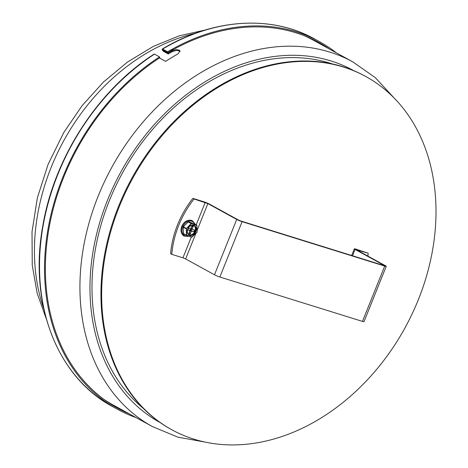 <?xml version="1.0" encoding="UTF-8"?>
<svg xmlns="http://www.w3.org/2000/svg" width="468" height="468" viewBox="0 0 468 468"><rect width="100%" height="100%" fill="white"/><g stroke="black" fill="none" stroke-linecap="round" stroke-linejoin="round"><path stroke-width="0.7" d="M180.069 51.457L178.021 50.503L176.184 50.474L172.405 51.62A207.031 159.588 118.8 0 0 168.287 53.99L168.018 53.147A208.067 160.384 -61.2 0 1 172.136 50.772L175.915 49.626L179.174 50.094L180.01 51.012L177.904 53.943A208.067 160.384 118.8 0 0 165.654 61.372L159.43 57.956M168.287 53.99L163.326 51.264C162.127 50 161.893 49.269 162.624 49.07L167.585 51.796A209.717 161.659 -61.2 0 1 171.703 49.421L172.581 48.994L172.856 49.842L171.972 50.269A208.687 160.863 118.8 0 0 167.854 52.638L162.893 49.912L163.057 50.421L168.018 53.147M314.525 38.955C271.159 14.66 213.139 18.55 162.273 49.017L162.624 49.07A209.717 161.659 -61.2 0 1 314.525 38.955L319.545 41.716A209.717 161.659 -61.2 0 1 336.504 52.925M162.893 49.912L163.057 50.421A208.067 160.384 -61.2 0 1 163.42 50.205M167.854 52.638L167.585 51.796M154.487 54.124L154.13 54.083C97.765 90.266 53.955 158.073 42.687 226.53C28.688 303.469 57.166 377.185 112.484 406.522A209.717 161.659 -61.2 0 1 41.131 239.078A209.717 161.659 -61.2 0 1 154.487 54.124L159.506 56.885L159.781 57.728A208.687 160.863 -61.2 0 0 46.993 241.769A208.687 160.863 -61.2 0 0 118 408.377A208.687 160.863 -61.2 0 0 129.156 413.8M136.048 417.591A209.717 161.659 -61.2 0 1 117.497 409.278A209.717 161.659 -61.2 0 1 46.145 241.839A209.717 161.659 -61.2 0 1 159.506 56.885M172.856 49.842A208.687 160.863 -61.2 0 1 319.047 42.617A208.687 160.863 -61.2 0 1 329.607 49.134M172.581 48.994A209.717 161.659 -61.2 0 1 319.545 41.716M367.895 256.09A82.666 63.724 118.8 0 0 368.176 253.217L355.855 249.111A4.136 0.409 21.9 0 0 354.329 248.836A4.136 0.409 21.9 0 0 355.095 249.421L383.941 265.274L384.322 265.572L383.561 265.432L240.938 221.036L238.253 219.925L209.412 204.071A4.136 0.409 21.9 0 0 204.036 201.848L192.874 198.374L194.027 199.005A82.666 63.724 118.8 0 0 171.779 254.346L170.627 253.709A82.666 63.724 -61.2 0 1 192.874 198.374M368.176 253.217L356.628 249.9L385.474 265.754A4.136 0.409 21.9 0 1 386.24 266.339A4.136 0.409 21.9 0 1 384.714 266.07L242.096 221.674L219.849 277.009A4.136 0.409 -158.1 0 1 214.473 274.786L185.632 258.933L182.947 257.821L191.336 236.948M171.779 254.346L182.947 257.821M194.027 199.005L207.88 203.592L236.72 219.451A4.136 0.409 21.9 0 0 242.096 221.674M386.24 266.339L363.999 321.68A4.136 0.409 -158.1 0 1 362.466 321.405L219.849 277.009M193.869 225.512A5.271 4.06 -61.2 0 1 194.606 231.912A5.271 4.06 -61.2 0 1 188.809 234.714M186.51 235.422L183.713 233.883A0.415 0.316 -61.2 0 1 183.526 233.608L183.175 227.167A0.415 0.316 -61.2 0 1 183.327 226.787L188.2 221.972A0.415 0.316 -61.2 0 1 188.546 221.861L193.77 223.488A0.415 0.316 -61.2 0 1 193.857 223.534M188.235 228.115L190.318 228.758A0.515 0.398 118.8 0 0 190.897 228.402L191.968 225.734L192.658 225.945L193.348 226.161L192.278 228.834A0.515 0.398 118.8 0 0 192.465 229.431L194.612 230.098L194.267 230.958L193.922 231.812L191.775 231.145A0.515 0.398 118.8 0 0 191.201 231.502L190.125 234.175L188.744 233.748L189.821 231.075A0.515 0.398 118.8 0 0 189.628 230.478L187.504 229.817M187.574 229.577L187.966 228.6M188.516 228.203A1.445 1.117 118.8 0 0 188.165 229.665M189.376 230.332A1.445 1.117 118.8 0 0 190.517 228.764M194.542 230.075A4.341 3.346 118.8 0 1 194.267 230.958A4.341 3.346 118.8 0 1 193.851 231.795L190.113 230.233L189.54 230.589M187.656 229.455A2.246 1.732 118.8 0 0 187.65 229.495L188.159 230.162M189.458 231.479L190.166 234.082A4.341 3.346 118.8 0 1 189.435 233.959A4.341 3.346 118.8 0 1 188.955 233.754A4.341 3.346 118.8 0 1 188.785 233.655L188.955 233.754M191.143 227.278L193.313 226.255A4.341 3.346 118.8 0 0 193.138 226.149A4.341 3.346 118.8 0 0 192.658 225.945A4.341 3.346 118.8 0 0 191.933 225.828M188.247 228.115A4.341 3.346 118.8 0 0 187.826 228.951A4.341 3.346 118.8 0 0 187.557 229.835L187.51 229.806M143.214 408.277A198.403 152.937 -61.2 0 1 121.844 174.084A198.403 152.937 -61.2 0 1 330.232 63.238A198.403 152.937 -61.2 0 1 332.479 63.964M194.033 439.195A201.503 155.329 -61.2 0 1 171.762 429.729A201.503 155.329 -61.2 0 1 132.707 178.326A201.503 155.329 -61.2 0 1 365.888 76.565A201.503 155.329 -61.2 0 1 412.074 314.016A201.503 155.329 -61.2 0 1 194.033 439.195M171.762 429.729L171.066 429.349A201.503 155.329 -61.2 0 1 132.011 177.945A201.503 155.329 -61.2 0 1 365.198 76.185L365.888 76.565M172.405 51.62L172.136 50.772M171.972 50.269L171.703 49.421M205.47 442.161L177.846 437.135L152.334 426.541L113.279 405.072A208.067 160.384 -61.2 0 1 104.259 399.602M304.276 35.72A208.067 160.384 -61.2 0 1 313.73 40.406L352.784 61.87L375.406 77.729L394.448 98.356M152.334 426.541A208.067 160.384 -61.2 0 1 104.639 181.356A208.067 160.384 -61.2 0 1 329.782 52.1A208.067 160.384 -61.2 0 1 352.784 61.87M124.137 411.039A208.687 160.863 -61.2 0 1 115.502 406.967M316.52 41.272A208.687 160.863 -61.2 0 1 324.587 46.373M160.278 422.651A200.831 154.809 -61.2 0 1 113.683 186.042A200.831 154.809 -61.2 0 1 331.133 60.998A200.831 154.809 -61.2 0 1 353.761 70.662M357.008 249.742L356.891 250.041M196.209 224.821L205.189 202.48M207.88 203.592L197.145 230.297M195.922 233.333L185.632 258.933M355.095 249.421L352.544 255.78M214.473 274.786L236.72 219.451M362.466 321.405L384.714 266.07M187.715 229.051A5.271 4.06 -61.2 0 1 194.161 225.652A5.271 4.06 -61.2 0 1 195.185 232.227A5.271 4.06 -61.2 0 1 189.084 234.889A5.271 4.06 -61.2 0 1 187.715 229.051M187.674 229.068A5.476 4.224 118.8 0 0 192.015 235.345A5.476 4.224 118.8 0 0 195.53 226.588A5.476 4.224 118.8 0 0 187.674 229.068M186.697 235.205L186.422 228.571L191.47 223.704L196.788 225.465L197.057 232.099L192.015 236.966L186.41 235.193A0.415 0.316 118.8 0 0 186.597 235.468L186.791 235.34M186.346 228.764L186.41 235.193L183.526 233.608M186.627 235.48L192.015 236.966M191.868 237.106A0.415 0.316 118.8 0 0 192.161 236.989L192.184 236.913M192.202 236.948L197.057 232.099M196.847 225.436L197.133 231.906M193.77 223.488L196.654 225.073A0.415 0.316 118.8 0 1 196.841 225.348L196.788 225.465M191.47 223.704L196.695 225.324M188.546 221.861L191.43 223.447A0.415 0.316 118.8 0 0 191.084 223.558L191.295 223.757M188.2 221.972L191.084 223.558L186.422 228.571M183.327 226.787L186.211 228.372A0.415 0.316 118.8 0 0 186.059 228.753L183.175 227.167M188.803 236.159A8.061 6.213 -61.2 0 1 182.76 226.822A8.061 6.213 -61.2 0 1 188.861 221.171A8.061 6.213 -61.2 0 1 194.823 224.061M195.32 224.336L192.576 220.89A8.681 6.692 118.8 0 0 181.953 226.489A8.681 6.692 118.8 0 0 184.211 236.1L189.359 236.328M184.158 236.071A8.681 6.692 -61.2 0 1 184.099 236.036A8.681 6.692 -61.2 0 1 181.836 226.424A8.681 6.692 -61.2 0 1 192.459 220.826A8.681 6.692 -61.2 0 1 192.518 220.855M190.687 230.443A2.246 1.732 118.8 0 0 191.371 228.834M190.95 230.548A2.457 1.895 118.8 0 0 191.628 228.975M192.278 228.834L191.002 228.132M191.201 231.502L189.862 230.765M191.775 231.145L190.113 230.233M43.816 308.845A191.166 147.362 -61.2 0 1 195.261 33.327M117.497 409.278L112.484 406.522M354.329 248.836L351.649 255.499M194.161 225.652C191.634 224.687 189.499 225.833 187.756 229.08C186.878 231.806 187.323 233.743 189.084 234.889M193.816 223.505L196.876 225.389L197.086 232.181L191.833 237.1L186.551 235.451L183.667 233.865M192.576 220.89L192.459 220.826C188.025 219.229 184.445 221.066 181.724 226.336C180.25 230.718 181.04 233.947 184.099 236.036L184.211 236.1M46.42 319.24L37.153 293.255L32.245 265.14L32.023 231.806L37.376 197.841L48.087 164.379L63.771 132.549L82.005 105.797L103.434 82.07L127.471 62.051L153.463 46.32L179.197 35.843L205.429 29.958"/></g></svg>
